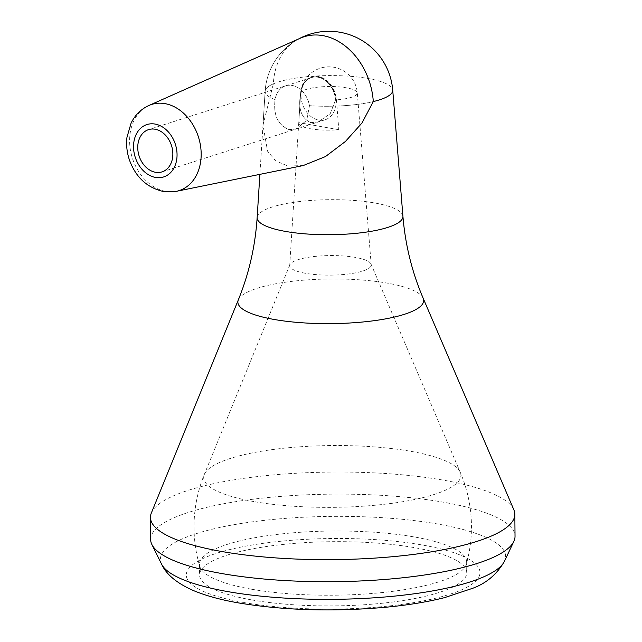 <?xml version="1.0" encoding="UTF-8"?>
<svg xmlns="http://www.w3.org/2000/svg" width="642" height="642" viewBox="0 0 642 642"><rect width="100%" height="100%" fill="white"/><g stroke="black" fill="none" stroke-linecap="round" stroke-linejoin="round"><path stroke-width="0.48" stroke-dasharray="3.21 2.41" d="M300.296 38.207A63.293 48.559 -107.7 0 0 296.363 40.237A63.293 48.559 -107.7 0 0 273.348 83.853L263.003 125.102L267.553 151.191L275.578 160.805L287.776 166.005L303.16 165.572M296.363 40.237A63.959 63.959 0 0 0 265.146 91.212L265.146 91.212A63.799 15.328 179.5 0 0 275.089 99.59A22.173 17.005 72.3 0 1 285.57 85.843A22.173 17.005 72.3 0 1 292.134 85.442A22.173 17.005 72.3 0 1 309.476 105.681L306.707 120.303L295.994 129.066L289.044 129.596C277.85 125.021 273.203 115.022 275.089 99.59A22.173 17.005 72.3 0 1 285.57 85.843A22.173 17.005 72.3 0 1 292.134 85.442A22.173 17.005 72.3 0 1 309.476 105.681L306.707 120.311L295.994 129.066L289.044 129.596C277.858 125.046 273.203 115.046 275.089 99.59A63.799 15.328 179.5 0 1 265.146 91.212A63.799 15.328 179.5 0 1 273.348 83.853M373.299 101.572A63.799 15.328 179.5 0 1 309.476 105.681A63.799 15.328 179.5 0 0 373.299 101.572M305.56 273.307A40.751 9.79 179.5 0 1 289.719 265.539A40.751 9.79 179.5 0 1 289.911 264.729A40.751 9.79 179.5 0 1 314.307 256.495A40.751 9.79 179.5 0 1 355.355 257.402A40.751 9.79 179.5 0 1 370.996 264.022A40.751 9.79 179.5 0 1 371.196 264.833A40.751 9.79 179.5 0 1 348.783 273.949A40.751 9.79 179.5 0 1 305.56 273.307M310.808 122.638C301.307 118.313 297.904 108.667 300.608 93.7A28.352 6.813 179.5 0 1 300.608 93.459L300.608 93.459A28.352 6.813 179.5 0 1 316.65 87.288A28.352 6.813 179.5 0 1 346.287 87.794A28.352 6.813 179.5 0 1 357.305 92.962L357.305 92.962A28.352 6.813 179.5 0 1 335.565 99.903L330.213 113.698L318.151 121.988L310.808 122.638C301.299 118.297 297.904 108.659 300.608 93.7A22.173 17.005 72.3 0 1 311.354 77.61A22.173 17.005 72.3 0 1 317.918 77.209A22.173 17.005 72.3 0 1 335.565 99.903L330.197 113.714L318.151 121.988L310.808 122.638M253.718 501.554A128.609 30.904 179.5 0 1 204.308 474.47L204.308 474.47A128.609 30.904 179.5 0 1 281.308 448.493A128.609 30.904 179.5 0 1 410.888 451.334A128.609 30.904 179.5 0 1 460.234 472.239L460.234 472.239A128.609 30.904 179.5 0 1 394.846 502.935A128.609 30.904 179.5 0 1 253.718 501.554M263.003 125.102L265.146 91.212A63.799 15.328 179.5 0 1 301.234 77.337A63.799 15.328 179.5 0 1 367.922 78.468A63.799 15.328 179.5 0 1 392.719 90.097M251.431 589.196A133.592 32.1 179.5 0 1 199.806 566.501A133.592 32.1 179.5 0 1 199.469 564.278A133.592 32.1 179.5 0 1 274.022 534.802A133.592 32.1 179.5 0 1 414.684 537.033A133.592 32.1 179.5 0 1 466.646 561.951A133.592 32.1 179.5 0 1 466.349 564.174A133.592 32.1 179.5 0 1 387.912 591.932A133.592 32.1 179.5 0 1 251.431 589.196M251.52 599.869A133.592 32.1 179.5 0 1 199.558 574.951A133.592 32.1 179.5 0 1 274.11 545.475A133.592 32.1 179.5 0 1 414.78 547.706A133.592 32.1 179.5 0 1 466.742 572.624A133.592 32.1 179.5 0 1 392.19 602.1A133.592 32.1 179.5 0 1 251.52 599.869M151.327 513.046A182.2 43.784 179.5 0 1 260.411 476.244A182.2 43.784 179.5 0 1 443.975 480.272A182.2 43.784 179.5 0 1 513.889 509.884M150.645 539.513A182.2 43.784 179.5 0 1 252.314 499.307A182.2 43.784 179.5 0 1 444.168 502.341A182.2 43.784 179.5 0 1 515.028 536.327M338.791 129.716L298.795 122.63L300.608 93.483A22.743 17.446 72.3 0 1 318.36 76.51A22.743 17.446 72.3 0 1 336.472 99.839L338.791 129.716A30.479 7.327 179.5 0 1 310.592 128.793A30.479 7.327 179.5 0 1 298.739 122.983A30.479 7.327 179.5 0 1 298.795 122.63M311.803 77.465A22.173 17.005 -107.7 0 0 301.363 99.638A22.173 17.005 -107.7 0 0 318.745 120.102A22.173 17.005 -107.7 0 0 325.301 119.701A22.173 17.005 -107.7 0 0 335.742 97.528A22.173 17.005 -107.7 0 0 318.368 77.064A22.173 17.005 -107.7 0 0 311.803 77.465L311.354 77.61A22.173 17.005 72.3 0 0 300.608 93.7A28.352 6.813 179.5 0 1 300.608 93.483M336.472 99.839A28.352 6.813 179.5 0 1 335.565 99.903A22.173 17.005 72.3 0 0 317.918 77.209A22.173 17.005 72.3 0 0 311.354 77.61L148.551 129.636M176.341 191.324A45.213 34.684 72.3 0 1 165.78 191.412A45.213 34.684 72.3 0 1 130.671 151.52A45.213 34.684 72.3 0 1 148.92 105.489M257.153 217.526A72.899 17.519 179.5 0 1 298.394 201.676A72.899 17.519 179.5 0 1 374.583 202.96A72.899 17.519 179.5 0 1 402.919 216.258M238.318 299.878A92.905 22.326 179.5 0 1 293.94 281.116A92.905 22.326 179.5 0 1 387.535 283.162A92.905 22.326 179.5 0 1 423.182 298.265M243.414 602.461A146.866 35.286 179.5 0 1 216.9 553.179A146.866 35.286 179.5 0 1 422.885 545.114A146.866 35.286 179.5 0 1 449.4 594.396A146.866 35.286 179.5 0 1 243.414 602.461M161.591 564.141A172.626 41.481 179.5 0 1 247.9 522.468A172.626 41.481 179.5 0 1 438.486 524.153A172.626 41.481 179.5 0 1 504.516 561.148M325.301 119.701L162.049 171.871M371.196 264.833L357.305 92.962A28.425 28.425 0 0 0 333.936 67.266A28.425 28.425 0 0 0 300.608 93.451L289.719 265.539M289.911 264.729L204.308 474.47A138.712 138.712 0 0 0 199.806 566.501M298.731 38.897A63.959 63.959 0 0 0 265.146 91.228M265.146 91.212L259.882 174.359M370.996 264.022L460.234 472.239A138.712 138.712 0 0 1 466.349 564.174M199.469 564.278L199.558 574.951M466.646 561.951L466.742 572.624M300.504 95.128L298.739 122.983"/><path stroke-width="0.96" d="M303.16 165.572L325.47 156.568L345.428 141.465L362 122.991L373.299 101.572A63.293 48.559 -107.7 0 0 322.822 35.615A63.293 48.559 -107.7 0 0 300.296 38.207L148.92 105.489A45.213 34.684 72.3 0 1 165.01 103.635A45.213 34.684 72.3 0 1 200.721 147.235A45.213 34.684 72.3 0 1 176.341 191.324L303.16 165.572M155.107 129.227A22.173 17.005 72.3 0 1 172.489 149.698A22.173 17.005 72.3 0 1 162.049 171.871A22.173 17.005 72.3 0 1 155.484 172.273A22.173 17.005 72.3 0 1 138.102 151.801A22.173 17.005 72.3 0 1 148.551 129.636A22.173 17.005 72.3 0 1 155.107 129.227M259.882 174.359L257.153 217.526A72.899 17.519 179.5 0 0 285.497 231.425A72.899 17.519 179.5 0 0 362.818 232.573A72.899 17.519 179.5 0 0 402.919 216.258L392.719 90.097A63.799 15.328 179.5 0 1 373.299 101.572M221.313 551.422A182.2 43.784 179.5 0 1 150.453 517.436A182.2 43.784 179.5 0 1 151.327 513.046L238.318 299.878A92.905 22.326 179.5 0 0 274.006 319.443A92.905 22.326 179.5 0 0 375.947 320.438A92.905 22.326 179.5 0 0 423.182 298.265L513.889 509.884A182.2 43.784 179.5 0 1 514.836 514.258A182.2 43.784 179.5 0 1 413.167 554.463A182.2 43.784 179.5 0 1 221.313 551.422M514.836 514.258L515.028 536.327A182.2 43.784 179.5 0 1 513.857 541.391A182.2 43.784 179.5 0 1 403.778 577.664A182.2 43.784 179.5 0 1 221.506 573.491A182.2 43.784 179.5 0 1 151.905 544.552A182.2 43.784 179.5 0 1 150.645 539.513L150.453 517.436M155.533 177.433A27.494 21.09 -107.7 0 0 177.056 154.61A27.494 21.09 -107.7 0 0 155.067 124.066A27.494 21.09 -107.7 0 0 133.536 146.89A27.494 21.09 -107.7 0 0 155.533 177.433M227.533 591.563A172.626 41.481 179.5 0 1 161.591 564.141C166.238 574.47 176.879 583.281 193.531 590.6C205.897 595.736 220.792 599.829 238.214 602.862C283.307 610.365 331.954 611.882 384.165 607.396C406.787 605.31 426.914 602.06 444.537 597.646L473.05 588.16C486.62 583.08 497.109 574.076 504.516 561.148A172.626 41.481 179.5 0 1 400.223 595.511A172.626 41.481 179.5 0 1 227.533 591.563M148.92 105.489C141.047 109.108 135.117 114.958 131.112 123.031L126.972 137.3C126.105 144.819 126.891 152.258 129.307 159.633C135.542 177.007 146.866 187.616 163.285 191.46L176.341 191.324M392.719 90.105A63.959 63.959 0 0 0 298.731 38.897M257.153 217.526C255.275 246.223 249 273.677 238.318 299.878M402.919 216.258C405.295 244.915 412.052 272.256 423.182 298.265M161.591 564.141L151.905 544.552M504.516 561.148L513.857 541.391"/></g></svg>
